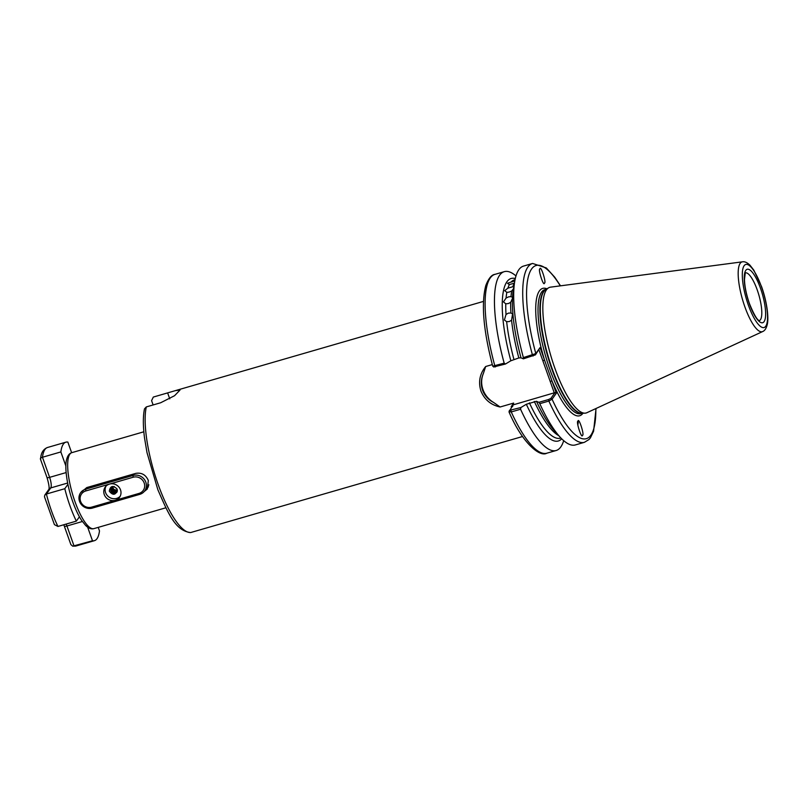<?xml version="1.0" encoding="UTF-8"?>
<svg xmlns="http://www.w3.org/2000/svg" width="808" height="808" viewBox="0 0 808 808"><rect width="100%" height="100%" fill="white"/><g stroke="black" fill="none" stroke-linecap="round" stroke-linejoin="round"><path stroke-width="1.21" d="M512.504 298.304L510.676 302.374L508.212 303.596L505.768 303.788L503.465 301.909L506.071 298.041L508.565 296.869L510.979 296.617L512.555 297.324M510.939 313.009L512.575 313.827L511.565 320.241L509.181 321.584L506.656 321.665L504.404 320.019L506.03 314.423L508.444 313.12L510.939 313.009A82.406 22.705 -106.2 0 1 510.676 302.374M514.827 280.891L507.464 283.285L509.363 284.598L514.272 283.174A82.406 22.705 -106.2 0 0 512.807 286.729L513.858 286.598M513.494 288.749L511.757 290.951L509.232 292.052L506.848 292.365L504.717 290.658L507.899 288.153L512.807 286.729M578.013 421.16A6.151 1.838 -69.6 0 1 577.811 424.988M577.972 421.21C578.659 416.625 584.77 435.653 582.487 435.239C581.81 439.825 575.69 420.796 577.972 421.21L578.528 421.029M544.451 283.002C543.774 287.577 537.653 268.559 539.936 268.963C540.623 264.388 546.733 283.406 544.451 283.002L544.42 283.032M80.648 492.698A10.252 9.635 35.4 0 1 85.638 489.183L132.987 475.468A10.252 9.635 35.4 0 1 144.279 479.346A10.252 9.635 35.4 0 1 144.713 490.87A10.252 9.635 35.4 0 1 139.713 494.375L92.375 508.091A10.252 9.635 35.4 0 1 81.073 504.212A10.252 9.635 35.4 0 1 80.648 492.698L86.779 487.567L135.754 473.387C141.612 472.407 145.804 474.771 148.319 480.477L147.379 488.921L144.026 491.708M482.982 389.618A23.584 22.149 35.4 0 1 483.356 373.538C480.952 379.053 480.689 384.608 482.568 390.193C484.638 395.688 488.335 399.788 493.668 402.495A23.584 22.149 35.4 0 1 482.982 389.618M540.077 347.571L535.421 354.874L523.392 358.833L523.382 357.591L535.815 353.561L540.077 347.571L556.328 393.233L552.076 399.223L548.854 401.051L539.795 403.677A93.102 25.654 73.8 0 0 559.692 436.684A93.102 25.654 73.8 0 0 575.346 444.945L584.406 442.319A93.102 25.654 -106.2 0 1 548.854 401.051L548.551 399.526L550.905 398.364L554.985 392.617L513.12 404.879L509.03 411.757L509.464 410.363L520.897 407.535L526.331 404.263A84.598 23.311 73.8 0 0 561.701 438.805M554.955 368.468A65.418 18.029 -106.2 0 1 548.501 287.88A65.418 18.029 -106.2 0 1 550.521 287.153L742.451 261.822A36.33 10.009 -106.2 0 0 744.915 306.979A36.33 10.009 -106.2 0 0 762.651 331.563L586.881 412.716A65.418 18.029 -106.2 0 1 584.79 413.181A65.418 18.029 -106.2 0 1 554.955 368.468M512.716 406.525L511.181 406.707L513.656 403.071L500.091 407C490.85 404.97 484.467 399.637 480.922 391.001C478.164 381.982 479.74 373.821 485.679 366.509L492.294 364.59M522.554 436.512L190.648 532.553C175.174 530.876 168.013 512.858 157.853 489.719L147.006 452.621L144.501 437.795C142.976 425.856 142.966 416.231 144.481 408.888L146.298 406.929L160.641 402.768L174.548 395.718L180.032 390.052L175.366 390.638L153.308 397.071L151.591 400.657L153.126 404.949M523.392 358.833L520.988 357.833L518.827 357.954L510.848 360.772L505.414 364.044L493.971 366.872M520.897 407.535L520.574 409.242A93.102 25.654 73.8 0 0 556.136 450.511A93.102 25.654 73.8 0 0 563.691 440.643M520.574 409.242L511.242 411.939L509.06 411.676M539.795 403.677L538.875 402.334L548.551 399.526M559.692 436.684L554.227 430.583A84.598 23.311 73.8 0 1 536.482 401.324L538.875 402.334M526.331 404.263L536.472 401.293M582.487 435.239L581.932 435.421M510.949 410.413L511.242 411.939A93.102 25.654 73.8 0 0 546.804 453.207C539.491 457.51 521.827 442.127 509.03 411.969L509.03 411.757M495.466 366.923L494.839 365.862A93.102 25.654 73.8 0 1 495.001 274.346C491.638 274.69 488.577 278.406 485.81 285.487C481.073 303.646 483.376 330.533 492.718 366.155L504.172 363.156L505.414 364.044M515.989 275.942A93.102 25.654 73.8 0 0 504.333 271.65A93.102 25.654 73.8 0 0 504.172 363.156M533.068 356.035L532.442 354.964A93.102 25.654 -106.2 0 1 532.603 263.459L523.544 266.084A93.102 25.654 73.8 0 0 514.726 281.426A93.102 25.654 73.8 0 0 523.382 357.591M514.726 281.426L513.363 289.506A84.598 23.311 73.8 0 0 520.988 357.833M515.292 278.558A84.598 23.311 73.8 0 0 510.848 360.772M554.298 392.951L538.966 349.884M485.679 366.509L483.356 373.538M493.668 402.495L500.091 407M513.656 403.071L513.12 405.212M550.905 398.364L552.076 399.223A90.173 24.846 73.8 0 0 595.829 408.585M554.985 392.617L556.328 393.233M560.287 285.86A90.173 24.846 73.8 0 0 529.301 273.559A90.173 24.846 73.8 0 0 535.815 353.561L535.421 354.874M550.248 381.568L551.894 380.76A66.296 18.271 -106.2 0 0 583.002 413.201M542.875 360.853L544.511 360.045A66.296 18.271 -106.2 0 1 546.976 288.82M146.803 487.911A10.252 9.635 -144.6 0 0 148.45 486.85M577.912 421.625L577.72 424.17M577.952 422.402L577.7 424.008M66.135 472.569L49.611 477.356A3.515 0.717 160.4 0 1 47.005 477.548L40.44 459.116L40.996 455.813C41.854 451.652 44.026 448.874 47.51 447.491A51.278 14.13 73.8 0 0 42.46 457.257L49.611 477.356A8.787 2.424 -106.2 0 1 50.752 487.921L46.41 494.031L64.802 488.699A51.278 14.13 73.8 0 0 76.346 521.12L79.426 516.797M57.954 526.452L54.419 524.645L44.48 496.769L44.794 495.092L46.41 494.031A51.278 14.13 73.8 0 0 57.954 526.452L76.346 521.12M67.902 484.346L64.802 488.699M40.743 459.54C39.915 458.762 40.491 458.005 42.46 457.257L60.852 451.935L65.892 466.075M71.639 452.712L67.852 442.087A51.278 14.13 73.8 0 0 65.903 442.168A51.278 14.13 73.8 0 0 60.852 451.935M66.165 524.069A8.787 2.424 -106.2 0 1 66.933 525.988A3.515 0.717 -19.6 0 1 64.317 526.18L70.882 544.612L72.73 546.178L92.486 540.754A51.278 14.13 73.8 0 0 94.435 540.673A51.278 14.13 73.8 0 0 99.485 530.906L98.222 527.371M86.698 524.513L92.486 540.754M115.271 500.293A8.787 8.252 -144.6 0 0 119.554 497.284A8.787 8.252 -144.6 0 0 119.18 487.406A8.787 8.252 -144.6 0 0 109.504 484.083A8.787 8.252 -144.6 0 0 105.222 487.093A8.787 8.252 -144.6 0 0 105.585 496.971A8.787 8.252 -144.6 0 0 115.271 500.293L138.946 493.435A8.787 8.252 -144.6 0 0 144.178 482.982A8.787 8.252 -144.6 0 0 133.168 477.225L85.83 490.941A8.787 8.252 -144.6 0 0 80.598 501.394A8.787 8.252 -144.6 0 0 91.597 507.151L115.271 500.293M105.959 486.204A8.787 8.252 -144.6 0 0 107.323 495.567A8.787 8.252 -144.6 0 0 116.615 498.405A8.787 8.252 -144.6 0 0 120.15 496.294M117.312 490.395L113.766 489.517L112.534 486.739M117.312 490.365L113.787 489.486L112.565 486.729M117.312 490.648C115.332 495.254 112.665 495.425 109.302 491.153C110.252 486.042 112.756 485.224 116.817 488.699A3.666 3.444 35.4 0 1 117.312 490.648L113.514 489.87L112.292 486.83L113.534 489.84L117.261 491.133L114.978 493.617L111.494 492.708L110.332 489.274L110.888 487.971L114.261 486.557M112.09 486.931L113.282 490.193L117.301 490.9L113.261 490.224L112.07 486.941M111.878 487.042L113.029 490.547L117.261 491.143L113.009 490.577L111.868 487.062M117.2 491.395L116.241 491.84L112.756 490.941L111.666 487.184M117.21 491.375L116.261 491.799L112.777 490.9L111.686 487.174M117.14 491.607L115.988 492.193L112.504 491.294L111.575 487.123M116.796 491.628L116.009 492.163L112.524 491.254L111.504 487.315M111.191 487.598L112.272 491.618L115.756 492.516L117.069 491.799L115.736 492.547L112.251 491.648L111.322 487.476M111.181 487.618L112.019 491.971L115.504 492.87L116.968 492.001L115.483 492.9L111.999 492.001L110.837 488.567L111.272 487.446M116.857 492.213L115.231 493.254L111.746 492.355L110.585 488.921L111.019 487.8M116.746 492.375L114.999 493.577L111.514 492.678L110.353 489.244L110.918 487.941L114.029 486.497M116.867 492.193L115.251 493.223L111.767 492.325L110.605 488.891L112.635 486.436M111.544 487.81L111.544 487.072M116.736 491.628L115.595 491.607M115.352 491.567L112.1 489.244M111.979 489.022L111.565 487.881M116.988 491.274L115.847 491.254M115.605 491.203L112.352 488.88M112.231 488.668L111.817 487.517M111.797 487.456L111.706 486.679M113.696 489.396L117.281 490.355M144.713 490.87L148.207 485.941A10.252 9.635 -144.6 0 0 148.884 484.83M759.328 320.645A24.907 6.858 73.8 0 0 757.187 289.809A24.907 6.858 73.8 0 0 745.471 272.821M749.39 303.798A27.836 7.666 -106.2 0 1 745.794 270.337A27.836 7.666 -106.2 0 1 760.469 288.204A27.836 7.666 -106.2 0 1 764.065 321.665A27.836 7.666 -106.2 0 1 749.39 303.798M761.469 286.8A32.855 9.05 73.8 0 0 744.148 265.711A32.855 9.05 73.8 0 0 748.39 305.202A32.855 9.05 73.8 0 0 765.711 326.291A32.855 9.05 73.8 0 0 761.469 286.8M93.88 528.634C91.355 529.381 88.627 528.361 85.709 525.553L81.588 520.382C78.406 515.494 75.487 509.323 72.821 501.879C66.569 484.507 64.59 466.034 66.589 459.691C67.549 455.712 69.316 453.359 71.872 452.642A39.562 10.898 73.8 0 0 75.003 501.718A39.562 10.898 73.8 0 0 93.88 528.634L165.852 507.788M582.245 413.211L580.79 413.625A64.539 17.786 -106.2 0 1 549.985 369.711A64.539 17.786 -106.2 0 1 544.885 289.638L546.339 289.214M582.114 413.211A64.539 17.786 -106.2 0 1 551.884 369.165A64.539 17.786 -106.2 0 1 546.228 289.284M584.79 413.181L581.76 413.211A64.6 17.796 -106.2 0 1 552.288 369.054A64.6 17.796 -106.2 0 1 545.925 289.476L548.501 287.88M146.298 406.929A70.326 19.372 73.8 0 0 158.156 484.477A70.326 19.372 73.8 0 0 191.011 532.482M505.768 303.788A82.406 22.705 73.8 0 0 506.03 314.423M506.656 321.665A82.406 22.705 73.8 0 0 513.918 359.378M518.827 357.954A82.406 22.705 -106.2 0 1 511.565 320.241M509.363 284.598A82.406 22.705 73.8 0 0 507.899 288.153M510.979 296.617A82.406 22.705 -106.2 0 1 511.757 290.951M506.848 292.365A82.406 22.705 73.8 0 0 506.071 298.041M511.545 407.434A70.326 19.372 -106.2 0 1 511.181 406.707M529.402 402.869A82.406 22.705 73.8 0 0 560.308 438.158L560.904 437.986M558.793 435.674A82.406 22.705 -106.2 0 1 534.31 401.445M515.049 279.679L514.464 279.851A82.406 22.705 73.8 0 0 511.09 282.073M167.64 392.92L169.751 398.839M44.794 495.092L49.035 489.133A3.515 3.303 -144.6 0 1 50.752 487.921L67.64 483.033M82.355 521.514L66.933 525.988L74.084 546.077A51.278 14.13 73.8 0 0 76.033 545.996L94.435 540.673M134.128 473.862L132.987 475.468L133.168 477.225M86.779 487.567L85.638 489.183L85.83 490.941M91.597 507.151L92.375 508.091M139.713 494.375L138.946 493.435M745.299 272.862L744.471 279.447C744.683 286.557 746.34 294.607 749.44 303.596C758.055 324.755 759.944 319.685 759.419 320.685L759.156 320.705M762.651 331.563C764.721 330.755 766.226 328.492 767.186 324.776C769.014 318.271 767.004 301.808 761.54 286.557L753.793 270.104L749.976 265.196C747.158 262.519 744.653 261.388 742.451 261.822M71.872 452.642L143.844 431.795M175.366 390.638L483.426 301.414M546.804 453.207L556.136 450.511M584.406 442.319L589.002 439.512L590.456 437.784L593.587 431.219L596.041 408.495M495.001 274.346L504.333 271.65M532.603 263.459L546.299 267.933L554.732 277.195L560.52 285.83M492.749 366.196L493.971 367.074M47.51 447.491L65.903 442.168M47.005 477.548C48.834 483.79 49.47 487.719 48.914 489.345M76.033 545.996L72.73 546.178M64.317 526.18L63.782 524.756"/></g></svg>
